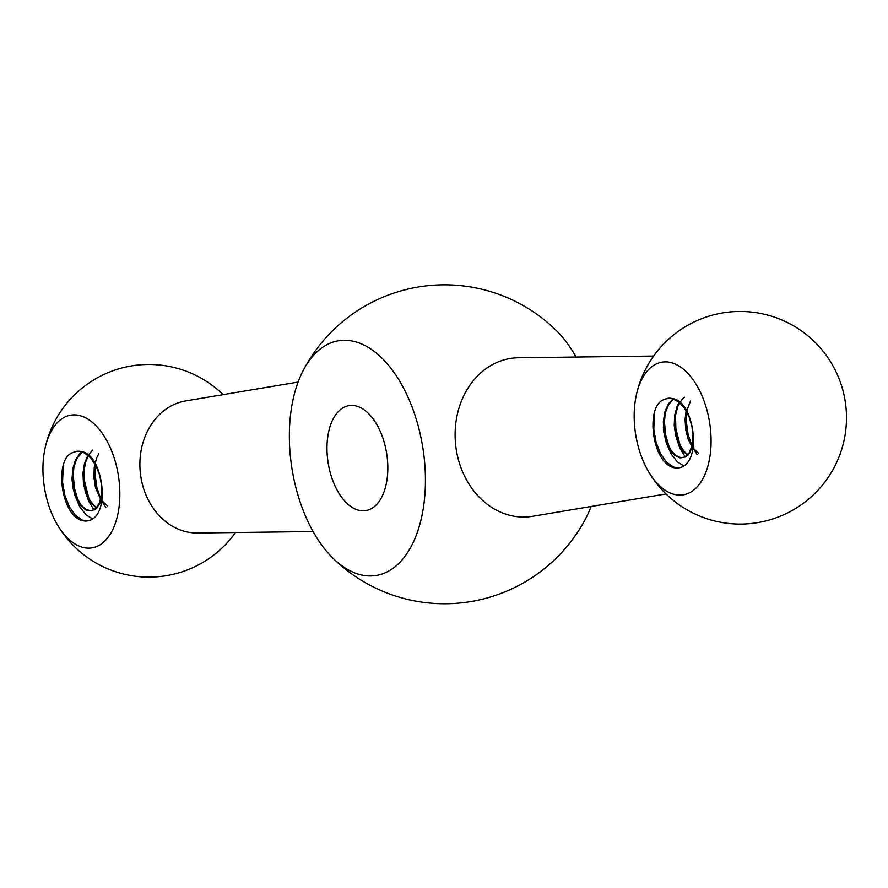 <?xml version="1.0" encoding="UTF-8"?>
<svg xmlns="http://www.w3.org/2000/svg" width="888" height="888" viewBox="0 0 888 888"><rect width="100%" height="100%" fill="white"/><g stroke="black" fill="none" stroke-linecap="round" stroke-linejoin="round"><path stroke-width="1.33" d="M373.526 575.812A118.859 66.267 81 0 1 332.978 558.197A118.859 66.267 81 0 1 303.208 370.474A118.859 66.267 81 0 1 414.296 413.153A118.859 66.267 81 0 1 373.526 575.812M303.208 370.474A159.474 159.474 0 0 1 556.166 330.369A118.859 66.267 81 0 1 576.057 357.031M591.053 506.493A118.859 66.267 81 0 1 585.936 518.093A159.474 159.474 0 0 1 332.978 558.197M653.635 356.044L518.459 357.764A79.731 66.145 84.9 0 0 510.556 358.441A79.731 66.145 84.9 0 0 456.032 448.052A79.731 66.145 84.9 0 0 532.667 516.283L666 493.928M364.613 510.744A53.158 29.637 81 0 1 327.983 461.749A53.158 29.637 81 0 1 349.073 405.605A53.158 29.637 81 0 1 386.669 453.468A53.158 29.637 81 0 1 365.723 510.611A53.158 29.637 81 0 1 364.613 510.744M663.514 361.96A67.188 37.451 -99 0 0 636.197 395.671A67.188 37.451 -99 0 0 648.14 470.962A67.188 37.451 -99 0 0 710.111 455.322A67.188 37.451 -99 0 0 663.514 361.96M690.542 400.976L687.023 410.067L685.825 419.935L686.613 430.214L689.232 439.76L692.551 446.409M698.423 453.246L692.263 447.252L688.244 439.382L685.747 429.759L685.07 419.469L686.102 410.756M684.37 397.247L681.795 399.7L677.699 406.704L675.391 415.806L675.013 425.985L676.612 436.097L679.886 445.01L684.415 451.715L688.322 454.845M687.967 455.211L683.36 451.537L678.887 444.677L675.69 435.675L674.225 425.519L674.669 415.373L677.111 406.371L679.187 402.32M668.054 398.268L664.801 399.323C646.087 403.996 650.971 455.622 669.652 466.022A39.871 22.222 -99 0 0 678.876 467.865A39.871 22.222 -99 0 0 685.691 464.579C701.087 451.193 691.941 399.889 672.371 398.645A30.569 17.039 -99 0 0 668.486 398.224A30.569 17.039 -99 0 0 667.843 398.301A30.569 17.039 -99 0 0 664.801 399.323M313.087 531.535L197.536 533.011A66.445 55.123 -95.1 0 1 140.204 471.572A66.445 55.123 -95.1 0 1 185.692 400.921L298.091 382.073M72.283 414.974A67.188 37.451 -99 0 0 44.966 448.684A67.188 37.451 -99 0 0 56.899 523.976A67.188 37.451 -99 0 0 118.881 508.336A67.188 37.451 -99 0 0 72.283 414.974M81.807 451.848L79.665 453.679L75.336 460.273L72.705 469.097L72.039 479.176L73.316 489.377L76.346 498.557L80.708 505.683L85.847 509.956L91.131 510.9L95.849 508.436L99.456 502.841L101.432 494.76L101.521 485.103L99.623 475.013L95.882 465.612L90.698 457.975L84.527 453.002L81.141 451.659A30.569 17.039 -99 0 0 77.245 451.237A30.569 17.039 -99 0 0 76.601 451.315A30.569 17.039 -99 0 0 73.56 452.336L76.312 451.382M81.141 451.659C100.666 452.88 109.879 504.14 94.45 517.593A39.871 22.222 81 0 1 87.635 520.879A39.871 22.222 81 0 1 78.422 519.025C59.774 508.691 54.812 457.031 73.56 452.336M107.526 505.871L103.352 502.186L98.979 495.104L95.926 485.958L94.605 475.757L95.427 464.757M98.846 453.601L96.581 458.108L94.25 467.21L93.917 477.4L95.482 487.501L101.066 500.321M97.081 507.858L94.572 506.071L89.777 500.111L86.125 491.708L84.027 481.818L83.849 471.539L85.637 462.038L88.412 455.722M92.696 450.116L87.868 455.455L84.471 463.458L82.973 473.149L83.45 483.438L85.77 493.173L89.655 501.276L96.737 508.225M679.22 467.81L673.748 467.166L666.766 462.448L660.639 453.868L656.11 442.379L653.79 429.27L654.523 412.132M669.252 447.241L665.789 435.509L664.435 422.155L665.489 410.012M680.164 445.543L675.857 428.471L675.513 414.985M697.058 454.501L692.263 446.553L688.133 434.621L686.302 421.356L686.413 413.242M672.371 398.645L678.776 401.987L684.559 408.314L689.099 416.916L692.007 426.784L692.951 436.818L691.952 445.843L689.155 452.847L684.948 457.02L679.886 457.875L674.58 455.3L669.741 449.594L665.933 441.369L663.713 431.568L663.347 421.278L664.957 411.666L668.453 403.796L673.037 398.834M676.245 437.751L679.842 448.018L685.358 457.076M663.347 427.661L666.289 442.779L671.095 453.901L677.422 461.938L683.671 465.756M673.47 398.978L668.986 404.051L665.6 412.054L664.091 421.733L664.557 432.023L666.91 441.769L670.762 449.861L675.668 455.411L680.952 457.797L685.991 456.743L690.143 452.392L693.495 441.303M87.979 520.823L82.517 520.179L75.535 515.462L69.408 506.882L64.868 495.393L62.549 482.273L63.281 465.157M78 500.244L74.548 488.522L73.205 475.169L74.248 463.036M88.922 498.557L84.615 481.485L84.271 468.009M105.816 507.514L101.021 499.567L96.892 487.634L95.06 474.37L95.171 466.233M85.004 490.753L88.611 501.032L94.117 510.089M72.106 480.663L75.047 495.793L79.853 506.915L86.18 514.951L92.43 518.77M102.253 494.327L99.789 503.707L96.004 508.88L91.142 510.866L85.87 509.412L80.786 504.684L76.59 497.202L73.793 487.801L72.783 477.544L73.76 467.588L76.645 459.029L82.229 451.992M648.14 470.962A106.316 106.316 0 0 0 843.6 393.095A106.316 106.316 0 0 0 636.197 395.671M223.143 394.638A106.316 106.316 0 0 0 44.966 448.684M56.899 523.976A106.316 106.316 0 0 0 235.509 532.534"/></g></svg>
